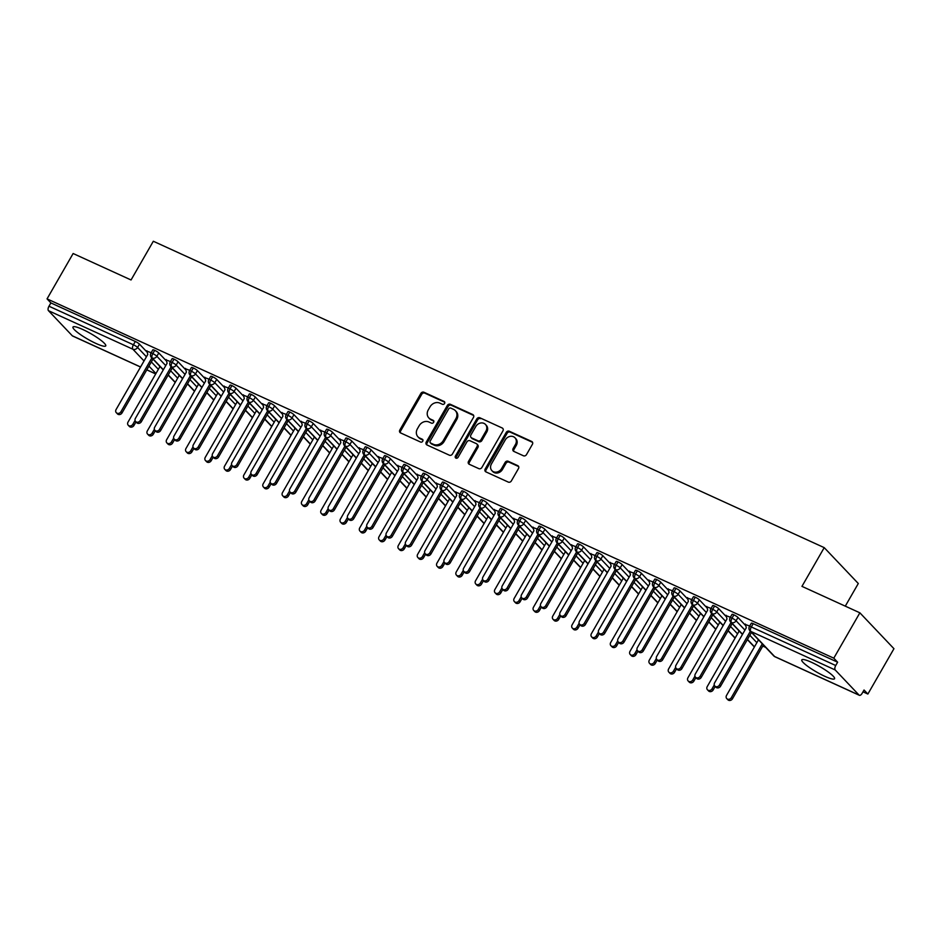 <?xml version="1.0" encoding="UTF-8"?>
<svg xmlns="http://www.w3.org/2000/svg" width="941" height="941" viewBox="0 0 941 941"><rect width="100%" height="100%" fill="white"/><g stroke="black" fill="none" stroke-linecap="round" stroke-linejoin="round"><path stroke-width="1.41" d="M444.575 403.466A1.67 1.435 -43.5 0 0 444.07 401.442L423.932 392.244A2.376 2.047 -43.5 0 0 420.874 393.409L399.831 430.002A2.376 2.047 -43.5 0 0 400.56 432.907L420.698 442.094A1.67 1.435 -43.5 0 0 422.333 439.247L419.721 438.059A7.61 6.54 -43.5 0 1 417.945 436.8A7.61 6.54 -43.5 0 1 417.404 428.79L419.157 425.744A7.61 6.54 -43.5 0 1 428.955 422.003L431.566 423.191A1.67 1.435 -43.5 0 0 433.201 420.345L430.59 419.157A7.61 6.54 -43.5 0 1 428.814 417.886A7.61 6.54 -43.5 0 1 428.273 409.876L430.025 406.83A7.61 6.54 -43.5 0 1 439.823 403.101L442.435 404.289A1.67 1.435 -43.5 0 0 444.575 403.466M824.822 676.308A18.902 3.152 29.9 0 1 801.791 659.888A18.902 3.152 29.9 0 1 811.53 662.311A18.902 3.152 29.9 0 1 834.561 678.732A18.902 3.152 29.9 0 1 824.822 676.308M96.006 343.465A18.902 3.152 29.9 0 1 72.975 327.045A18.902 3.152 29.9 0 1 82.714 329.468A18.902 3.152 29.9 0 1 105.745 345.888A18.902 3.152 29.9 0 1 96.006 343.465M523.431 455.773A2.376 2.047 -43.5 0 0 526.49 454.609L532.394 444.34A2.376 2.047 -43.5 0 0 531.677 441.447L509.304 431.237A2.376 2.047 -43.5 0 0 506.246 432.401L485.203 468.994A2.376 2.047 -43.5 0 0 485.932 471.888L508.293 482.098A2.376 2.047 -43.5 0 0 511.351 480.933L518.491 468.536A2.376 2.047 -43.5 0 0 517.762 465.642L508.187 461.266A2.376 2.047 -43.5 0 0 505.129 462.431L501.588 468.583A6.364 5.47 -43.5 0 1 491.908 470.653A6.364 5.47 -43.5 0 1 491.449 463.948L505.305 439.859A6.364 5.47 -43.5 0 1 514.986 437.8A6.364 5.47 -43.5 0 1 515.445 444.493L513.139 448.504A2.376 2.047 -43.5 0 0 513.857 451.409L523.431 455.773M47.05 298.873L833.797 658.171L859.874 612.814L801.955 586.361L824.222 547.638L153.324 241.249L131.046 279.971L73.127 253.517L47.05 298.873L50.885 302.92L48.979 306.225L133.399 344.782L135.304 341.465L50.885 302.92M473.464 417.428A2.376 2.047 -43.5 0 0 472.735 414.534L450.374 404.312A2.376 2.047 -43.5 0 0 447.304 405.489L426.261 442.082A2.376 2.047 -43.5 0 0 426.991 444.975L449.351 455.185A2.376 2.047 -43.5 0 0 452.421 454.021L473.464 417.428M479.839 417.78L502.2 427.99A2.376 2.047 -43.5 0 1 502.929 430.884L481.886 467.477A2.376 2.047 -43.5 0 1 478.828 468.642L469.253 464.278A2.376 2.047 -43.5 0 1 468.524 461.372L477.063 446.54A2.376 2.047 -43.5 0 0 476.334 443.634L469.982 440.741A2.376 2.047 -43.5 0 0 466.924 441.905L458.044 457.361A1.67 1.435 -43.5 0 1 455.385 456.15L476.781 418.945A2.376 2.047 -43.5 0 1 479.839 417.78L502.2 427.99M845.289 606.145L858.298 583.514L824.222 547.638M72.927 336.078A3.635 1.753 -65.5 0 1 72.598 335.996A3.635 1.753 -65.5 0 1 72.316 335.796L48.473 310.683A3.635 1.753 -65.5 0 1 48.979 306.225M833.797 658.171L837.631 662.205L835.726 665.522A3.635 1.753 114.5 0 0 835.22 669.968L859.062 695.093A3.635 1.753 114.5 0 0 859.345 695.293A3.635 1.753 114.5 0 0 862.132 693.329L864.038 690.012L867.873 694.046L862.991 691.823M859.874 612.814L893.95 648.702L867.873 694.046M765.68 647.384L762.786 646.067M146.984 351.205L151.195 352.71M837.631 662.205L753.212 623.66L751.306 626.965L835.726 665.522M835.22 669.968L750.8 631.423A3.635 1.753 114.5 0 1 751.306 626.965A3.635 0.612 29.9 0 0 749.436 626.506L751.341 623.189A3.635 0.612 29.9 0 1 753.212 623.66M135.304 341.465A3.635 0.612 29.9 0 1 139.48 344.135L147.267 352.334M733.898 614.838L731.992 618.155A3.635 0.612 29.9 0 0 730.122 617.684L732.027 614.367A3.635 0.612 29.9 0 1 733.898 614.838A3.635 0.612 29.9 0 1 737.979 617.461L745.766 625.659M745.484 624.53L749.695 626.036M714.595 606.016L712.69 609.333A3.635 0.612 29.9 0 0 710.82 608.862L712.725 605.557A3.635 0.612 29.9 0 1 714.595 606.016A3.635 0.612 29.9 0 1 718.677 608.639L726.464 616.849M726.181 615.708L730.392 617.225M695.293 597.206L693.388 600.523A3.635 0.612 29.9 0 0 691.517 600.052L693.423 596.735A3.635 0.612 29.9 0 1 695.293 597.206A3.635 0.612 29.9 0 1 699.363 599.829L707.162 608.027M706.867 606.898L711.09 608.404M675.979 588.384L674.074 591.701A3.635 0.612 29.9 0 0 672.203 591.23L674.109 587.925A3.635 0.612 29.9 0 1 675.979 588.384A3.635 0.612 29.9 0 1 680.061 591.007L687.847 599.217M687.565 598.076L691.776 599.582M656.677 579.574L654.771 582.879A3.635 0.612 29.9 0 0 652.901 582.42L654.807 579.103A3.635 0.612 29.9 0 1 656.677 579.574A3.635 0.612 29.9 0 1 660.758 582.197L668.545 590.395M668.263 589.266L672.474 590.772M637.375 570.752L635.469 574.069A3.635 0.612 29.9 0 0 633.587 573.598L635.493 570.281A3.635 0.612 29.9 0 1 637.375 570.752A3.635 0.612 29.9 0 1 641.444 573.375L649.243 581.585M648.949 580.444L653.16 581.95M618.061 561.93L616.155 565.247A3.635 0.612 29.9 0 0 614.285 564.788L616.19 561.471A3.635 0.612 29.9 0 1 618.061 561.93A3.635 0.612 29.9 0 1 622.142 564.553L629.929 572.763M629.647 571.634L633.858 573.14M598.758 553.12L596.853 556.437A3.635 0.612 29.9 0 0 594.983 555.966L596.888 552.649A3.635 0.612 29.9 0 1 598.758 553.12A3.635 0.612 29.9 0 1 602.828 555.743L610.627 563.941M610.344 562.812L614.555 564.318M579.456 544.298L577.551 547.615A3.635 0.612 29.9 0 0 575.669 547.144L577.574 543.839A3.635 0.612 29.9 0 1 579.456 544.298A3.635 0.612 29.9 0 1 583.526 546.921L591.313 555.131M591.03 553.99L595.241 555.508M560.142 535.488L558.236 538.793A3.635 0.612 29.9 0 0 556.366 538.334L558.272 535.017A3.635 0.612 29.9 0 1 560.142 535.488A3.635 0.612 29.9 0 1 564.224 538.111L572.01 546.309M571.728 545.18L575.939 546.686M540.84 526.666L538.934 529.983A3.635 0.612 29.9 0 0 537.064 529.512L538.97 526.207A3.635 0.612 29.9 0 1 540.84 526.666A3.635 0.612 29.9 0 1 544.91 529.289L552.708 537.499M552.426 536.358L556.637 537.864M521.526 517.856L519.62 521.161A3.635 0.612 29.9 0 0 517.75 520.702L519.655 517.385A3.635 0.612 29.9 0 1 521.526 517.856A3.635 0.612 29.9 0 1 525.607 520.479L533.394 528.677M533.112 527.548L537.323 529.054M502.223 509.034L500.318 512.351A3.635 0.612 29.9 0 0 498.448 511.88L500.353 508.563A3.635 0.612 29.9 0 1 502.223 509.034A3.635 0.612 29.9 0 1 506.305 511.657L514.092 519.855M513.81 518.726L518.02 520.232M482.921 500.212L481.016 503.529A3.635 0.612 29.9 0 0 479.134 503.059L481.039 499.753A3.635 0.612 29.9 0 1 482.921 500.212A3.635 0.612 29.9 0 1 486.991 502.835L494.79 511.045M494.495 509.904L498.706 511.422M463.607 491.402L461.702 494.719A3.635 0.612 29.9 0 0 459.831 494.248L461.737 490.931A3.635 0.612 29.9 0 1 463.607 491.402A3.635 0.612 29.9 0 1 467.689 494.025L475.476 502.223M475.193 501.094L479.404 502.6M444.305 482.58L442.399 485.897A3.635 0.612 29.9 0 0 440.529 485.427L442.435 482.121A3.635 0.612 29.9 0 1 444.305 482.58A3.635 0.612 29.9 0 1 448.375 485.203L456.173 493.413M455.891 492.272L460.102 493.79M425.003 473.77L423.097 477.075A3.635 0.612 29.9 0 0 421.215 476.616L423.121 473.299A3.635 0.612 29.9 0 1 425.003 473.77A3.635 0.612 29.9 0 1 429.072 476.393L436.859 484.591M436.577 483.462L440.788 484.968M405.689 464.948L403.783 468.265A3.635 0.612 29.9 0 0 401.913 467.795L403.818 464.478A3.635 0.612 29.9 0 1 405.689 464.948A3.635 0.612 29.9 0 1 409.77 467.571L417.557 475.781M417.275 474.64L421.486 476.146M386.386 456.126L384.481 459.443A3.635 0.612 29.9 0 0 382.611 458.985L384.516 455.667A3.635 0.612 29.9 0 1 386.386 456.126A3.635 0.612 29.9 0 1 390.456 458.761L398.255 466.959M397.972 465.83L402.183 467.336M367.072 447.316L365.167 450.633A3.635 0.612 29.9 0 0 363.297 450.163L365.202 446.846A3.635 0.612 29.9 0 1 367.072 447.316A3.635 0.612 29.9 0 1 371.154 449.939L378.941 458.138M378.658 457.008L382.869 458.514M347.77 438.494L345.865 441.811A3.635 0.612 29.9 0 0 343.994 441.341L345.9 438.035A3.635 0.612 29.9 0 1 347.77 438.494A3.635 0.612 29.9 0 1 351.852 441.117L359.638 449.327M359.356 448.187L363.567 449.704M328.468 429.684L326.562 432.989A3.635 0.612 29.9 0 0 324.68 432.531L326.586 429.214A3.635 0.612 29.9 0 1 328.468 429.684A3.635 0.612 29.9 0 1 332.538 432.307L340.336 440.506M340.042 439.376L344.253 440.882M309.154 420.862L307.248 424.179A3.635 0.612 29.9 0 0 305.378 423.709L307.284 420.404A3.635 0.612 29.9 0 1 309.154 420.862A3.635 0.612 29.9 0 1 313.235 423.485L321.022 431.696M320.74 430.555L324.951 432.06M289.852 412.052L287.946 415.357A3.635 0.612 29.9 0 0 286.076 414.899L287.981 411.582A3.635 0.612 29.9 0 1 289.852 412.052A3.635 0.612 29.9 0 1 293.933 414.675L301.72 422.874M301.438 421.744L305.649 423.25M270.549 403.23L268.644 406.547A3.635 0.612 29.9 0 0 266.762 406.077L268.667 402.76A3.635 0.612 29.9 0 1 270.549 403.23A3.635 0.612 29.9 0 1 274.619 405.853L282.406 414.064M282.124 412.923L286.335 414.428M251.235 394.408L249.33 397.725A3.635 0.612 29.9 0 0 247.459 397.267L249.365 393.95A3.635 0.612 29.9 0 1 251.235 394.408A3.635 0.612 29.9 0 1 255.317 397.031L263.104 405.242M262.821 404.112L267.032 405.618M231.933 385.598L230.027 388.915A3.635 0.612 29.9 0 0 228.157 388.445L230.063 385.128A3.635 0.612 29.9 0 1 231.933 385.598A3.635 0.612 29.9 0 1 236.003 388.221L243.801 396.42M243.519 395.291L247.73 396.796M212.619 376.776L210.713 380.093A3.635 0.612 29.9 0 0 208.843 379.623L210.749 376.318A3.635 0.612 29.9 0 1 212.619 376.776A3.635 0.612 29.9 0 1 216.701 379.399L224.487 387.61M224.205 386.469L228.416 387.986M193.317 367.966L191.411 371.272A3.635 0.612 29.9 0 0 189.541 370.813L191.446 367.496A3.635 0.612 29.9 0 1 193.317 367.966A3.635 0.612 29.9 0 1 197.398 370.589L205.185 378.788M204.903 377.659L209.114 379.164M174.014 359.144L172.109 362.461A3.635 0.612 29.9 0 0 170.239 361.991L172.132 358.674A3.635 0.612 29.9 0 1 174.014 359.144A3.635 0.612 29.9 0 1 178.084 361.767L185.883 369.978M185.589 368.837L189.811 370.342M154.7 350.334L152.795 353.64A3.635 0.612 29.9 0 0 150.925 353.181L152.83 349.864A3.635 0.612 29.9 0 1 154.7 350.334A3.635 0.612 29.9 0 1 158.782 352.957L166.569 361.156M166.286 360.027L170.497 361.532M158.782 352.957L156.876 356.263A3.635 0.612 29.9 0 0 152.795 353.64A3.635 1.753 114.5 0 0 152.289 358.098L163.358 369.742M168.263 374.906L175.285 382.305M178.084 361.767L176.179 365.084A3.635 0.612 29.9 0 0 172.109 362.461A3.635 1.753 114.5 0 0 171.603 366.908L182.66 378.564M187.565 383.728L194.587 391.127M197.398 370.589L195.493 373.895A3.635 0.612 29.9 0 0 191.411 371.272A3.635 1.753 114.5 0 0 190.905 375.73L201.974 387.386M206.867 392.538L213.889 399.937M216.701 379.399L214.795 382.716A3.635 0.612 29.9 0 0 210.713 380.093A3.635 1.753 114.5 0 0 210.208 384.54L221.276 396.196M226.181 401.36L233.203 408.759M236.003 388.221L234.097 391.538A3.635 0.612 29.9 0 0 230.027 388.915A3.635 1.753 114.5 0 0 229.522 393.362L240.578 405.018M245.483 410.182L252.506 417.569M255.317 397.031L253.411 400.348A3.635 0.612 29.9 0 0 249.33 397.725A3.635 1.753 114.5 0 0 248.824 402.183L259.892 413.828M264.797 418.992L271.82 426.391M274.619 405.853L272.714 409.17A3.635 0.612 29.9 0 0 268.644 406.547A3.635 1.753 114.5 0 0 268.126 410.994L279.195 422.65M284.1 427.814L291.122 435.213M293.933 414.675L292.028 417.98A3.635 0.612 29.9 0 0 287.946 415.357A3.635 1.753 114.5 0 0 287.44 419.815L298.497 431.46M303.402 436.624L310.424 444.023M313.235 423.485L311.33 426.802A3.635 0.612 29.9 0 0 307.248 424.179A3.635 1.753 114.5 0 0 306.742 428.625L317.811 440.282M322.716 445.446L329.738 452.844M332.538 432.307L330.632 435.612A3.635 0.612 29.9 0 0 326.562 432.989A3.635 1.753 114.5 0 0 326.045 437.447L337.113 449.104M342.018 454.268L349.04 461.655M351.852 441.117L349.946 444.434A3.635 0.612 29.9 0 0 345.865 441.811A3.635 1.753 114.5 0 0 345.359 446.269L356.427 457.914M361.32 463.078L368.343 470.476M371.154 449.939L369.248 453.256A3.635 0.612 29.9 0 0 365.167 450.633A3.635 1.753 114.5 0 0 364.661 455.079L375.73 466.736M380.635 471.9L387.657 479.287M390.456 458.761L388.551 462.066A3.635 0.612 29.9 0 0 384.481 459.443A3.635 1.753 114.5 0 0 383.975 463.901L395.032 475.546M399.937 480.71L406.959 488.108M409.77 467.571L407.865 470.888A3.635 0.612 29.9 0 0 403.783 468.265A3.635 1.753 114.5 0 0 403.277 472.711L414.346 484.368M419.239 489.532L426.273 496.93M429.072 476.393L427.167 479.698A3.635 0.612 29.9 0 0 423.097 477.075A3.635 1.753 114.5 0 0 422.58 481.533L433.648 493.178M438.553 498.342L445.575 505.74M448.375 485.203L446.481 488.52A3.635 0.612 29.9 0 0 442.399 485.897A3.635 1.753 114.5 0 0 441.894 490.343L452.95 502M457.855 507.164L464.878 514.562M467.689 494.025L465.783 497.342A3.635 0.612 29.9 0 0 461.702 494.719A3.635 1.753 114.5 0 0 461.196 499.165L472.264 510.822M477.169 515.986L484.192 523.372M486.991 502.835L485.085 506.152A3.635 0.612 29.9 0 0 481.016 503.529A3.635 1.753 114.5 0 0 480.498 507.987L491.567 519.632M496.472 524.796L503.494 532.194M506.305 511.657L504.4 514.974A3.635 0.612 29.9 0 0 500.318 512.351A3.635 1.753 114.5 0 0 499.812 516.797L510.869 528.454M515.774 533.618L522.796 541.016M525.607 520.479L523.702 523.784A3.635 0.612 29.9 0 0 519.62 521.161A3.635 1.753 114.5 0 0 519.114 525.619L530.183 537.264M535.088 542.428L542.11 549.826M544.91 529.289L543.004 532.606A3.635 0.612 29.9 0 0 538.934 529.983A3.635 1.753 114.5 0 0 538.428 534.429L549.485 546.086M554.39 551.25L561.412 558.648M564.224 538.111L562.318 541.416A3.635 0.612 29.9 0 0 558.236 538.793A3.635 1.753 114.5 0 0 557.731 543.251L568.799 554.908M573.692 560.071L580.726 567.458M583.526 546.921L581.62 550.238A3.635 0.612 29.9 0 0 577.551 547.615A3.635 1.753 114.5 0 0 577.033 552.073L588.101 563.718M593.006 568.882L600.029 576.28M602.828 555.743L600.923 559.06A3.635 0.612 29.9 0 0 596.853 556.437A3.635 1.753 114.5 0 0 596.347 560.883L607.404 572.54M612.309 577.703L619.331 585.09M622.142 564.553L620.237 567.87A3.635 0.612 29.9 0 0 616.155 565.247A3.635 1.753 114.5 0 0 615.649 569.705L626.718 581.35M631.623 586.514L638.645 593.912M641.444 573.375L639.539 576.692A3.635 0.612 29.9 0 0 635.469 574.069A3.635 1.753 114.5 0 0 634.952 578.515L646.02 590.172M650.925 595.335L657.947 602.734M660.758 582.197L658.853 585.502A3.635 0.612 29.9 0 0 654.771 582.879A3.635 1.753 114.5 0 0 654.266 587.337L665.322 598.982M670.227 604.146L677.249 611.544M680.061 591.007L678.155 594.324A3.635 0.612 29.9 0 0 674.074 591.701A3.635 1.753 114.5 0 0 673.568 596.147L684.636 607.804M689.541 612.967L696.563 620.366M699.363 599.829L697.457 603.146A3.635 0.612 29.9 0 0 693.388 600.523A3.635 1.753 114.5 0 0 692.882 604.969L703.939 616.626M708.844 621.789L715.866 629.176M718.677 608.639L716.771 611.956A3.635 0.612 29.9 0 0 712.69 609.333A3.635 1.753 114.5 0 0 712.184 613.791L723.253 625.436M728.146 630.599L735.168 637.998M737.979 617.461L736.074 620.778A3.635 0.612 29.9 0 0 731.992 618.155A3.635 1.753 114.5 0 0 731.486 622.601L742.555 634.258M747.46 639.421L754.482 646.82M428.814 417.886L429.672 418.792A7.61 6.54 -43.5 0 0 431.449 420.051L430.59 419.157M433.895 421.168L431.449 420.051M417.945 436.8L418.792 437.694A7.61 6.54 -43.5 0 0 420.58 438.965L419.721 438.059M423.027 440.082L420.58 438.965M444.764 402.266L424.791 393.138A2.376 2.047 -43.5 0 0 421.721 394.314L400.678 430.896A2.376 2.047 -43.5 0 0 400.513 432.884M473.641 415.452A2.376 2.047 -43.5 0 0 473.582 415.428L451.221 405.218A2.376 2.047 -43.5 0 0 448.163 406.383L427.12 442.976A2.376 2.047 -43.5 0 0 426.943 444.952M450.821 408.112A1.67 1.435 -43.5 0 0 448.681 408.935L430.202 441.058A1.67 1.435 -43.5 0 0 430.719 443.082L433.46 444.34A7.61 6.54 -43.5 0 0 443.27 440.6L455.891 418.651A7.61 6.54 -43.5 0 0 455.35 410.641A7.61 6.54 -43.5 0 0 453.574 409.37L450.821 408.112M430.331 442.799L431.178 443.705A1.67 1.435 -43.5 0 0 431.566 443.976L430.719 443.082M455.35 410.641L456.197 411.535A7.61 6.54 -43.5 0 1 456.738 419.545L444.117 441.494A7.61 6.54 -43.5 0 1 434.319 445.234L431.566 443.976M476.887 444.034L477.746 444.928A2.376 2.047 -43.5 0 1 477.91 447.434L469.383 462.278A2.376 2.047 -43.5 0 0 469.206 464.254M480.698 418.674A2.376 2.047 -43.5 0 0 477.628 419.839L456.232 457.044A1.67 1.435 -43.5 0 0 456.044 458.232M485.921 431.143A6.364 5.47 -43.5 0 0 485.462 424.438A6.364 5.47 -43.5 0 0 475.781 426.508L470.9 434.989A2.376 2.047 -43.5 0 0 471.617 437.894L477.969 440.788A2.376 2.047 -43.5 0 0 481.039 439.623L485.921 431.143L486.768 432.037A6.364 5.47 -43.5 0 0 486.309 425.344L485.462 424.438M471.065 437.494L471.923 438.4A2.376 2.047 -43.5 0 0 472.476 438.788L471.617 437.894M486.768 432.037L481.886 440.517A2.376 2.047 -43.5 0 1 478.828 441.694L472.476 438.788M514.986 437.8L515.833 438.694A6.364 5.47 -43.5 0 1 516.291 445.387L513.986 449.41A2.376 2.047 -43.5 0 0 513.81 451.386M491.908 470.653L492.755 471.547A6.364 5.47 -43.5 0 0 502.447 469.477L501.588 468.583M518.656 466.56A2.376 2.047 -43.5 0 0 518.609 466.536L509.046 462.16A2.376 2.047 -43.5 0 0 505.976 463.325L502.447 469.477M532.571 442.364A2.376 2.047 -43.5 0 0 532.524 442.341L510.163 432.131A2.376 2.047 -43.5 0 0 507.093 433.295L486.05 469.888A2.376 2.047 -43.5 0 0 485.885 471.864M132.857 424.285L133.975 425.45A3.035 2.6 136.5 0 1 129.364 426.426L128.258 425.261A3.035 2.6 -43.5 0 0 132.857 424.285L135.057 420.451M159.452 365.92L159.711 366.99L128.035 422.074A3.035 2.6 -43.5 0 0 128.258 425.261M133.975 425.45L135.998 421.909M146.867 350.734L147.784 354.428L116.108 409.511A3.035 2.6 -43.5 0 0 120.942 411.723L122.048 412.887A3.035 2.6 136.5 0 1 117.437 413.875L116.331 412.699M152.971 359.097L122.048 412.887M151.866 357.933L120.942 411.723M152.171 433.095L153.277 434.26A3.035 2.6 136.5 0 1 148.666 435.248L147.561 434.083A3.035 2.6 -43.5 0 0 152.171 433.095L154.371 429.272M178.755 374.741L179.025 375.8L147.337 430.896A3.035 2.6 -43.5 0 0 147.561 434.083M153.277 434.26L155.312 430.731M171.474 441.917L172.579 443.082A3.035 2.6 136.5 0 1 167.969 444.058L166.863 442.893A3.035 2.6 -43.5 0 0 171.474 441.917L173.673 438.083M198.057 383.552L198.328 384.622L166.651 439.706A3.035 2.6 -43.5 0 0 166.863 442.893M172.579 443.082L174.614 439.541M190.788 450.727L191.893 451.892A3.035 2.6 136.5 0 1 187.283 452.88L186.177 451.715A3.035 2.6 -43.5 0 0 190.788 450.727L192.987 446.904M217.371 392.373L217.63 393.432L185.953 448.528A3.035 2.6 -43.5 0 0 186.177 451.715M191.893 451.892L193.928 448.363M210.09 459.549L211.196 460.714A3.035 2.6 136.5 0 1 206.585 461.702L205.479 460.537A3.035 2.6 -43.5 0 0 210.09 459.549L212.29 455.726M236.673 401.195L236.944 402.254L205.267 457.35A3.035 2.6 -43.5 0 0 205.479 460.537M211.196 460.714L213.231 457.173M166.169 359.556L167.098 363.25L135.422 418.333A3.035 2.6 -43.5 0 0 140.244 420.533L141.35 421.709A3.035 2.6 136.5 0 1 136.739 422.685L135.633 421.521M172.274 367.919L141.35 421.709M171.168 366.755L140.244 420.533M185.471 368.366L186.4 372.06L154.724 427.155A3.035 2.6 -43.5 0 0 159.547 429.355L160.652 430.519A3.035 2.6 136.5 0 1 156.053 431.507L154.936 430.343M191.588 376.741L160.652 430.519M190.482 375.565L159.547 429.355M204.785 377.188L205.703 380.882L174.026 435.965A3.035 2.6 -43.5 0 0 178.861 438.177L179.966 439.341A3.035 2.6 136.5 0 1 175.355 440.317L174.25 439.153M210.89 385.551L179.966 439.341M209.784 384.387L178.861 438.177M224.087 385.998L225.017 389.692L193.34 444.787A3.035 2.6 -43.5 0 0 198.163 446.987L199.269 448.151A3.035 2.6 136.5 0 1 194.658 449.139L193.552 447.975M230.204 394.373L199.269 448.151M229.086 393.209L198.163 446.987M229.392 468.359L230.498 469.535A3.035 2.6 136.5 0 1 225.899 470.512L224.781 469.347A3.035 2.6 -43.5 0 0 229.392 468.359L231.592 464.536M255.976 410.005L256.246 411.076L224.57 466.16A3.035 2.6 -43.5 0 0 224.781 469.347M230.498 469.535L232.533 465.995M243.401 394.82L244.319 398.514L212.642 453.597A3.035 2.6 -43.5 0 0 217.465 455.809L218.583 456.973A3.035 2.6 136.5 0 1 213.972 457.961L212.866 456.785M249.506 403.183L218.583 456.973M248.4 402.019L217.465 455.809M248.706 477.181L249.812 478.346A3.035 2.6 136.5 0 1 245.201 479.334L244.095 478.169A3.035 2.6 -43.5 0 0 248.706 477.181L250.906 473.358M275.29 418.827L275.548 419.886L243.872 474.982A3.035 2.6 -43.5 0 0 244.095 478.169M249.812 478.346L251.847 474.817M268.009 486.003L269.114 487.167A3.035 2.6 136.5 0 1 264.503 488.144L263.398 486.979A3.035 2.6 -43.5 0 0 268.009 486.003L270.208 482.168M294.592 427.637L294.862 428.708L263.186 483.792A3.035 2.6 -43.5 0 0 263.398 486.979M269.114 487.167L271.149 483.627M287.311 494.813L288.428 495.978A3.035 2.6 136.5 0 1 283.817 496.966L282.712 495.801A3.035 2.6 -43.5 0 0 287.311 494.813L289.51 490.99M313.906 436.459L314.165 437.518L282.488 492.614A3.035 2.6 -43.5 0 0 282.712 495.801M288.428 495.978L290.451 492.449M306.625 503.635L307.731 504.799A3.035 2.6 136.5 0 1 303.12 505.788L302.014 504.611A3.035 2.6 -43.5 0 0 306.625 503.635L308.824 499.812M333.208 445.269L333.479 446.34L301.79 501.424A3.035 2.6 -43.5 0 0 302.014 504.611M307.731 504.799L309.765 501.259M262.704 403.642L263.633 407.324L231.945 462.419A3.035 2.6 -43.5 0 0 236.779 464.619L237.885 465.783A3.035 2.6 136.5 0 1 233.274 466.771L232.168 465.607M268.808 412.005L237.885 465.783M267.703 410.841L236.779 464.619M282.006 412.452L282.935 416.145L251.259 471.241A3.035 2.6 -43.5 0 0 256.081 473.441L257.187 474.605A3.035 2.6 136.5 0 1 252.576 475.593L251.47 474.429M288.122 420.815L257.187 474.605M287.005 419.651L256.081 473.441M301.32 421.274L302.237 424.967L270.561 480.051A3.035 2.6 -43.5 0 0 275.395 482.262L276.501 483.427A3.035 2.6 136.5 0 1 271.89 484.403L270.785 483.239M307.425 429.637L276.501 483.427M306.319 428.473L275.395 482.262M320.622 430.084L321.551 433.777L289.875 488.873A3.035 2.6 -43.5 0 0 294.698 491.073L295.803 492.237A3.035 2.6 136.5 0 1 291.192 493.225L290.087 492.061M326.727 438.459L295.803 492.237M325.621 437.294L294.698 491.073M325.927 512.445L327.033 513.621A3.035 2.6 136.5 0 1 322.422 514.598L321.316 513.433A3.035 2.6 -43.5 0 0 325.927 512.445L328.127 508.622M352.51 454.091L352.781 455.15L321.104 510.245A3.035 2.6 -43.5 0 0 321.316 513.433M327.033 513.621L329.068 510.081M345.241 521.267L346.347 522.431A3.035 2.6 136.5 0 1 341.736 523.419L340.63 522.255A3.035 2.6 -43.5 0 0 345.241 521.267L347.441 517.444M371.824 462.913L372.083 463.972L340.407 519.067A3.035 2.6 -43.5 0 0 340.63 522.255M346.347 522.431L348.382 518.903M364.543 530.089L365.649 531.253A3.035 2.6 136.5 0 1 361.038 532.23L359.933 531.065A3.035 2.6 -43.5 0 0 364.543 530.089L366.743 526.254M391.127 471.723L391.397 472.794L359.721 527.877A3.035 2.6 -43.5 0 0 359.933 531.065M365.649 531.253L367.684 527.713M383.846 538.899L384.951 540.063A3.035 2.6 136.5 0 1 380.352 541.051L379.235 539.887A3.035 2.6 -43.5 0 0 383.846 538.899L386.045 535.076M410.429 480.545L410.699 481.604L379.023 536.699A3.035 2.6 -43.5 0 0 379.235 539.887M384.951 540.063L386.986 536.535M403.16 547.721L404.265 548.885A3.035 2.6 136.5 0 1 399.654 549.862L398.549 548.697A3.035 2.6 -43.5 0 0 403.16 547.721L405.359 543.886M429.743 489.355L430.002 490.426L398.325 545.509A3.035 2.6 -43.5 0 0 398.549 548.697M404.265 548.885L406.3 545.345M339.924 438.906L340.854 442.599L309.177 497.683A3.035 2.6 -43.5 0 0 314 499.894L315.106 501.059A3.035 2.6 136.5 0 1 310.506 502.035L309.389 500.871M346.041 447.269L315.106 501.059M344.935 446.105L314 499.894M359.239 447.728L360.156 451.409L328.48 506.505A3.035 2.6 -43.5 0 0 333.314 508.705L334.42 509.869A3.035 2.6 136.5 0 1 329.809 510.857L328.703 509.693M365.343 456.091L334.42 509.869M364.238 454.926L333.314 508.705M378.541 456.538L379.47 460.231L347.794 515.315A3.035 2.6 -43.5 0 0 352.616 517.526L353.722 518.691A3.035 2.6 136.5 0 1 349.111 519.679L348.005 518.503M384.646 464.901L353.722 518.691M383.54 463.737L352.616 517.526M397.855 465.36L398.772 469.041L367.096 524.137A3.035 2.6 -43.5 0 0 371.918 526.337L373.036 527.513A3.035 2.6 136.5 0 1 368.425 528.489L367.308 527.325M403.96 473.723L373.036 527.513M402.854 472.558L371.918 526.337M417.157 474.17L418.086 477.863L386.398 532.959A3.035 2.6 -43.5 0 0 391.233 535.158L392.338 536.323A3.035 2.6 136.5 0 1 387.727 537.311L386.622 536.147M423.262 482.545L392.338 536.323M422.156 481.369L391.233 535.158M422.462 556.531L423.568 557.695A3.035 2.6 136.5 0 1 418.957 558.683L417.851 557.519A3.035 2.6 -43.5 0 0 422.462 556.531L424.662 552.708M449.045 498.177L449.316 499.236L417.639 554.331A3.035 2.6 -43.5 0 0 417.851 557.519M423.568 557.695L425.603 554.167M436.459 482.992L437.389 486.685L405.712 541.769A3.035 2.6 -43.5 0 0 410.535 543.98L411.64 545.145A3.035 2.6 136.5 0 1 407.03 546.121L405.924 544.957M442.576 491.355L411.64 545.145M441.458 490.19L410.535 543.98M441.764 565.353L442.882 566.517A3.035 2.6 136.5 0 1 438.271 567.505L437.153 566.329A3.035 2.6 -43.5 0 0 441.764 565.353L443.964 561.53M468.359 506.999L468.618 508.058L436.942 563.141A3.035 2.6 -43.5 0 0 437.153 566.329M442.882 566.517L444.905 562.977M455.773 491.802L456.691 495.495L425.014 550.591A3.035 2.6 -43.5 0 0 429.837 552.79L430.954 553.955A3.035 2.6 136.5 0 1 426.344 554.943L425.238 553.779M461.878 500.177L430.954 553.955M460.772 499.012L429.837 552.79M461.078 574.163L462.184 575.339A3.035 2.6 136.5 0 1 457.573 576.315L456.467 575.151A3.035 2.6 -43.5 0 0 461.078 574.163L463.278 570.34M487.661 515.809L487.932 516.88L456.244 571.963A3.035 2.6 -43.5 0 0 456.467 575.151M462.184 575.339L464.219 571.799M475.076 500.624L476.005 504.317L444.328 559.401A3.035 2.6 -43.5 0 0 449.151 561.612L450.257 562.777A3.035 2.6 136.5 0 1 445.646 563.753L444.54 562.589M481.18 508.987L450.257 562.777M480.075 507.822L449.151 561.612M480.38 582.985L481.486 584.149A3.035 2.6 136.5 0 1 476.875 585.137L475.77 583.973A3.035 2.6 -43.5 0 0 480.38 582.985L482.58 579.162M506.964 524.631L507.234 525.69L475.558 580.785A3.035 2.6 -43.5 0 0 475.77 583.973M481.486 584.149L483.521 580.621M494.378 509.446L495.307 513.127L463.631 568.223A3.035 2.6 -43.5 0 0 468.453 570.422L469.559 571.587A3.035 2.6 136.5 0 1 464.948 572.575L463.842 571.41M500.494 517.809L469.559 571.587M499.389 516.644L468.453 570.422M499.683 591.807L500.8 592.971A3.035 2.6 136.5 0 1 496.189 593.947L495.084 592.783A3.035 2.6 -43.5 0 0 499.683 591.807L501.894 587.972M526.278 533.441L526.537 534.512L494.86 589.595A3.035 2.6 -43.5 0 0 495.084 592.783M500.8 592.971L502.823 589.431M513.692 518.256L514.609 521.949L482.933 577.033A3.035 2.6 -43.5 0 0 487.767 579.244L488.873 580.409A3.035 2.6 136.5 0 1 484.262 581.397L483.156 580.232M519.797 526.619L488.873 580.409M518.691 525.454L487.767 579.244M518.997 600.617L520.102 601.781A3.035 2.6 136.5 0 1 515.492 602.769L514.386 601.605A3.035 2.6 -43.5 0 0 518.997 600.617L521.196 596.794M545.58 542.263L545.851 543.322L514.174 598.417A3.035 2.6 -43.5 0 0 514.386 601.605M520.102 601.781L522.137 598.253M532.994 527.078L533.923 530.771L502.247 585.855A3.035 2.6 -43.5 0 0 507.07 588.054L508.175 589.231A3.035 2.6 136.5 0 1 503.564 590.207L502.459 589.042M539.099 535.441L508.175 589.231M537.993 534.276L507.07 588.054M538.299 609.439L539.405 610.603A3.035 2.6 136.5 0 1 534.794 611.591L533.688 610.415A3.035 2.6 -43.5 0 0 538.299 609.439L540.499 605.604M564.882 551.073L565.153 552.144L533.476 607.227A3.035 2.6 -43.5 0 0 533.688 610.415M539.405 610.603L541.44 607.063M552.308 535.888L553.226 539.581L521.549 594.677A3.035 2.6 -43.5 0 0 526.372 596.876L527.478 598.041A3.035 2.6 136.5 0 1 522.878 599.029L521.761 597.864M558.413 544.263L527.478 598.041M557.307 543.086L526.372 596.876M557.613 618.249L558.719 619.413A3.035 2.6 136.5 0 1 554.108 620.401L553.002 619.237A3.035 2.6 -43.5 0 0 557.613 618.249L559.813 614.426M584.196 559.895L584.455 560.954L552.779 616.049A3.035 2.6 -43.5 0 0 553.002 619.237M558.719 619.413L560.754 615.885M571.61 544.71L572.54 548.403L540.852 603.487A3.035 2.6 -43.5 0 0 545.686 605.698L546.792 606.863A3.035 2.6 136.5 0 1 542.181 607.839L541.075 606.674M577.715 553.073L546.792 606.863M576.61 551.908L545.686 605.698M576.915 627.071L578.021 628.235A3.035 2.6 136.5 0 1 573.41 629.223L572.304 628.059A3.035 2.6 -43.5 0 0 576.915 627.071L579.115 623.248M603.499 568.717L603.769 569.775L572.093 624.871A3.035 2.6 -43.5 0 0 572.304 628.059M578.021 628.235L580.056 624.695M590.913 553.531L591.842 557.213L560.166 612.309A3.035 2.6 -43.5 0 0 564.988 614.508L566.094 615.673A3.035 2.6 136.5 0 1 561.483 616.661L560.377 615.496M597.029 561.895L566.094 615.673M595.912 560.73L564.988 614.508M596.218 635.893L597.323 637.057A3.035 2.6 136.5 0 1 592.724 638.033L591.607 636.869A3.035 2.6 -43.5 0 0 596.218 635.893L598.417 632.058M622.801 577.527L623.071 578.597L591.395 633.681A3.035 2.6 -43.5 0 0 591.607 636.869M597.323 637.057L599.358 633.516M610.227 562.342L611.144 566.035L579.468 621.119A3.035 2.6 -43.5 0 0 584.29 623.33L585.408 624.495A3.035 2.6 136.5 0 1 580.797 625.483L579.691 624.306M616.331 570.705L585.408 624.495M615.226 569.54L584.29 623.33M615.532 644.703L616.637 645.867A3.035 2.6 136.5 0 1 612.026 646.855L610.921 645.691A3.035 2.6 -43.5 0 0 615.532 644.703L617.731 640.88M642.115 586.349L642.385 587.407L610.697 642.503A3.035 2.6 -43.5 0 0 610.921 645.691M616.637 645.867L618.672 642.338M629.529 571.163L630.458 574.845L598.77 629.941A3.035 2.6 -43.5 0 0 603.604 632.14L604.71 633.317A3.035 2.6 136.5 0 1 600.099 634.293L598.994 633.128M635.634 579.527L604.71 633.317M634.528 578.362L603.604 632.14M634.834 653.524L635.94 654.689A3.035 2.6 136.5 0 1 631.329 655.665L630.223 654.501A3.035 2.6 -43.5 0 0 634.834 653.524L637.033 649.69M661.417 595.159L661.688 596.229L630.011 651.313A3.035 2.6 -43.5 0 0 630.223 654.501M635.94 654.689L637.974 651.148M648.831 579.974L649.76 583.667L618.084 638.763A3.035 2.6 -43.5 0 0 622.907 640.962L624.012 642.127A3.035 2.6 136.5 0 1 619.401 643.115L618.296 641.95M654.948 588.348L624.012 642.127M653.842 587.172L622.907 640.962M654.136 662.335L655.254 663.499A3.035 2.6 136.5 0 1 650.643 664.487L649.537 663.323A3.035 2.6 -43.5 0 0 654.136 662.335L656.347 658.512M680.731 603.981L680.99 605.039L649.314 660.135A3.035 2.6 -43.5 0 0 649.537 663.323M655.254 663.499L657.277 659.97M668.145 588.795L669.063 592.489L637.386 647.573A3.035 2.6 -43.5 0 0 642.221 649.784L643.326 650.949A3.035 2.6 136.5 0 1 638.716 651.925L637.61 650.76M674.25 597.159L643.326 650.949M673.144 595.994L642.221 649.784M673.45 671.156L674.556 672.321A3.035 2.6 136.5 0 1 669.945 673.309L668.839 672.133A3.035 2.6 -43.5 0 0 673.45 671.156L675.65 667.334M700.033 612.791L700.304 613.861L668.616 668.945A3.035 2.6 -43.5 0 0 668.839 672.133M674.556 672.321L676.591 668.78M687.448 597.606L688.377 601.299L656.7 656.395A3.035 2.6 -43.5 0 0 661.523 658.594L662.629 659.759A3.035 2.6 136.5 0 1 658.018 660.747L656.912 659.582M693.552 605.98L662.629 659.759M692.447 604.816L661.523 658.594M692.752 679.967L693.858 681.143A3.035 2.6 136.5 0 1 689.247 682.119L688.142 680.955A3.035 2.6 -43.5 0 0 692.752 679.967L694.952 676.144M719.336 621.613L719.606 622.671L687.93 677.767A3.035 2.6 -43.5 0 0 688.142 680.955M693.858 681.143L695.893 677.602M706.75 606.427L707.679 610.121L676.003 665.205A3.035 2.6 -43.5 0 0 680.825 667.416L681.931 668.581A3.035 2.6 136.5 0 1 677.332 669.557L676.214 668.392M712.866 614.791L681.931 668.581M711.761 613.626L680.825 667.416M712.066 688.788L713.172 689.953A3.035 2.6 136.5 0 1 708.561 690.941L707.456 689.777A3.035 2.6 -43.5 0 0 712.066 688.788L714.266 684.966M738.65 630.435L738.908 631.493L707.232 686.589A3.035 2.6 -43.5 0 0 707.456 689.777M713.172 689.953L715.207 686.424M726.064 615.249L726.981 618.931L695.305 674.027A3.035 2.6 -43.5 0 0 700.139 676.226L701.245 677.391A3.035 2.6 136.5 0 1 696.634 678.379L695.528 677.214M732.169 623.612L701.245 677.391M731.063 622.448L700.139 676.226M731.369 697.61L732.474 698.775A3.035 2.6 136.5 0 1 727.863 699.751L726.758 698.587A3.035 2.6 -43.5 0 0 731.369 697.61L762.292 643.82M757.952 639.245L758.223 640.315L726.546 695.399A3.035 2.6 -43.5 0 0 726.758 698.587M732.474 698.775L763.398 644.985M745.366 624.059L746.295 627.753L714.619 682.837A3.035 2.6 -43.5 0 0 719.442 685.048L720.547 686.212A3.035 2.6 136.5 0 1 715.936 687.201L714.831 686.024M751.483 632.423L720.547 686.212M750.365 631.258L719.442 685.048M444.717 402.125L444.07 401.442M422.98 439.929L422.333 439.247M433.848 421.027L433.201 420.345M72.316 335.796L140.574 366.966M146.808 369.813L155.736 373.895M155.959 373.53L148.937 366.131M144.032 360.968L132.893 349.229L48.473 310.683M139.48 344.135L137.574 347.452A3.635 3.129 -43.5 0 1 132.893 349.229A3.635 1.753 -65.5 0 1 133.399 344.782A3.635 0.612 29.9 0 1 137.574 347.452L146.431 356.78M773.796 655.936A3.635 3.635 0 0 0 774.925 656.736A3.635 1.753 114.5 0 1 774.643 656.536A3.635 3.129 -43.5 0 1 773.796 655.936L749.942 630.811A3.635 3.129 -43.5 0 0 750.8 631.423L774.643 656.536L859.062 695.093M859.345 695.293L774.925 656.736A3.635 1.753 114.5 0 0 775.255 656.818M151.336 361.944L158.359 369.343M163.252 369.931L151.442 357.486A3.635 3.129 -43.5 0 0 156.876 356.263L165.734 365.602M170.639 370.766L177.661 378.164M182.554 378.741L170.744 366.308A3.635 3.129 -43.5 0 0 176.179 365.084L185.048 374.424M189.953 379.588L196.975 386.974M195.493 373.895L204.35 383.234M209.255 388.398L216.277 395.796M221.17 396.373L209.361 383.94A3.635 3.129 -43.5 0 0 214.795 382.716L223.664 392.056M228.557 397.22L235.579 404.606M240.473 405.195L228.663 392.762A3.635 3.129 -43.5 0 0 234.097 391.538L242.966 400.866M247.871 406.03L254.893 413.428M259.787 414.016L247.977 401.572A3.635 3.129 -43.5 0 0 253.411 400.348L262.268 409.688M267.173 414.852L274.196 422.25M279.089 422.827L267.279 410.394A3.635 3.129 -43.5 0 0 272.714 409.17L281.582 418.498M286.487 423.662L293.51 431.06M298.403 431.648L286.593 419.204A3.635 3.129 -43.5 0 0 292.028 417.992L300.885 427.32M305.79 432.484L312.812 439.882M317.705 440.459L305.896 428.026A3.635 3.129 -43.5 0 0 311.33 426.802L320.187 436.142M325.092 441.305L332.114 448.692M337.007 449.28L325.198 436.847A3.635 3.129 -43.5 0 0 330.632 435.624L339.501 444.952M344.406 450.116L351.428 457.514M356.321 458.102L344.512 445.658A3.635 3.129 -43.5 0 0 349.946 444.434L358.803 453.774M363.708 458.937L370.73 466.336M375.624 466.912L363.814 454.479A3.635 3.129 -43.5 0 0 369.248 453.256L378.117 462.584M383.011 467.748L390.033 475.146M394.926 475.734L383.116 463.29A3.635 3.129 -43.5 0 0 388.551 462.066L397.42 471.406M402.325 476.569L409.347 483.968M414.24 484.544L402.43 472.111A3.635 3.129 -43.5 0 0 407.865 470.888L416.722 480.228M421.627 485.391L428.649 492.778M427.167 479.698L436.036 489.038M440.929 494.201L447.963 501.6M446.481 488.52L455.338 497.86M460.243 503.023L467.265 510.41M472.159 510.998L460.349 498.565A3.635 3.129 -43.5 0 0 465.783 497.342L474.64 506.67M479.545 511.833L486.568 519.232M491.461 519.82L479.651 507.375A3.635 3.129 -43.5 0 0 485.085 506.152L493.954 515.492M498.859 520.655L505.882 528.054M510.775 528.63L498.965 516.197A3.635 3.129 -43.5 0 0 504.4 514.974L513.257 524.302M518.162 529.465L525.184 536.864M530.077 537.452L518.268 525.007A3.635 3.129 -43.5 0 0 523.702 523.796L532.559 533.124M537.464 538.287L544.486 545.686M549.379 546.262L537.57 533.829A3.635 3.129 -43.5 0 0 543.004 532.606L551.873 541.945M556.778 547.109L563.8 554.496M568.693 555.084L556.884 542.651A3.635 3.129 -43.5 0 0 562.318 541.428L571.175 550.756M576.08 555.919L583.102 563.318M587.996 563.906L576.186 551.461A3.635 3.129 -43.5 0 0 581.62 550.238L590.489 559.577M595.382 564.741L602.416 572.128M607.31 572.716L595.488 560.283A3.635 3.129 -43.5 0 0 600.923 559.06L609.792 568.388M614.696 573.551L621.719 580.95M626.612 581.538L614.802 569.093A3.635 3.129 -43.5 0 0 620.237 567.87L629.094 577.209M633.999 582.373L641.021 589.772M645.914 590.348L634.105 577.915A3.635 3.129 -43.5 0 0 639.539 576.692L648.408 586.031M653.313 591.183L660.335 598.582M658.853 585.502L667.71 594.841M672.615 600.005L679.637 607.404M684.53 607.98L672.721 595.547A3.635 3.129 -43.5 0 0 678.155 594.324L687.012 603.663M691.917 608.827L698.94 616.214M703.833 616.802L692.023 604.369A3.635 3.129 -43.5 0 0 697.457 603.146L706.326 612.473M711.231 617.637L718.254 625.036M723.147 625.624L711.337 613.179A3.635 3.129 -43.5 0 0 716.771 611.956L725.629 621.295M730.534 626.459L737.556 633.858M742.449 634.434L730.639 622.001A3.635 3.129 -43.5 0 0 736.074 620.778L744.943 630.105M749.836 635.269L756.858 642.668M201.868 387.563L190.058 375.13A3.635 3.129 -43.5 0 0 195.493 373.906M433.542 493.366L421.733 480.933A3.635 3.129 -43.5 0 0 427.167 479.71M452.856 502.176L441.035 489.743A3.635 3.129 -43.5 0 0 446.469 488.52M665.228 599.17L653.419 586.737A3.635 3.129 -43.5 0 0 658.853 585.514M400.678 430.896L399.831 430.002M421.721 394.314L420.874 393.409M424.791 393.138L423.932 392.244M427.12 442.976L426.261 442.082M448.163 406.383L447.304 405.489M451.221 405.218L450.374 404.312M473.582 415.428L472.735 414.534M434.319 445.234L433.46 444.34M444.117 441.494L443.27 440.6M456.738 419.545L455.891 418.651M469.383 462.278L468.524 461.372M477.91 447.434L477.063 446.54M456.232 457.044L455.385 456.15M477.628 419.839L476.781 418.945M478.828 441.694L477.969 440.788M481.886 440.517L481.039 439.623M513.986 449.41L513.139 448.504M516.291 445.387L515.445 444.493M505.976 463.325L505.129 462.431M509.046 462.16L508.187 461.266M518.609 466.536L517.762 465.642M486.05 469.888L485.203 468.994M507.093 433.295L506.246 432.401M510.163 432.131L509.304 431.237M532.524 442.341L531.677 441.447M72.598 335.996L140.538 367.025M146.772 369.872L155.712 373.953M175.179 382.481L168.157 375.094M150.925 353.181A3.635 3.635 0 0 0 151.442 357.486M194.481 391.303L187.459 383.904M170.239 361.991A3.635 3.635 0 0 0 170.744 366.308M213.795 400.125L206.773 392.726M189.541 370.813A3.635 3.635 0 0 0 190.058 375.13M233.097 408.935L226.075 401.536M208.843 379.623A3.635 3.635 0 0 0 209.361 383.94M252.4 417.757L245.378 410.358M228.157 388.445A3.635 3.635 0 0 0 228.663 392.762M271.714 426.567L264.692 419.18M247.459 397.267A3.635 3.635 0 0 0 247.977 401.572M291.016 435.389L283.994 427.99M266.762 406.077A3.635 3.635 0 0 0 267.279 410.394M310.318 444.211L303.296 436.812M286.076 414.899A3.635 3.635 0 0 0 286.593 419.204M329.632 453.021L322.61 445.622M305.378 423.709A3.635 3.635 0 0 0 305.896 428.026M348.935 461.843L341.912 454.444M324.68 432.531A3.635 3.635 0 0 0 325.198 436.847M368.249 470.653L361.226 463.266M343.994 441.341A3.635 3.635 0 0 0 344.512 445.658M387.551 479.475L380.529 472.076M363.297 450.163A3.635 3.635 0 0 0 363.814 454.479M406.853 488.285L399.831 480.898M382.611 458.985A3.635 3.635 0 0 0 383.116 463.29M426.167 497.107L419.145 489.708M401.913 467.795A3.635 3.635 0 0 0 402.43 472.111M445.469 505.929L438.447 498.53M421.215 476.616A3.635 3.635 0 0 0 421.733 480.933M464.772 514.739L457.749 507.34M440.529 485.427A3.635 3.635 0 0 0 441.035 489.743M484.086 523.561L477.063 516.162M459.831 494.248A3.635 3.635 0 0 0 460.349 498.565M503.388 532.371L496.366 524.984M479.134 503.059A3.635 3.635 0 0 0 479.651 507.375M522.702 541.193L515.668 533.794M498.448 511.88A3.635 3.635 0 0 0 498.965 516.197M542.004 550.014L534.982 542.616M517.75 520.702A3.635 3.635 0 0 0 518.268 525.007M561.307 558.825L554.284 551.426M537.064 529.512A3.635 3.635 0 0 0 537.57 533.829M580.621 567.646L573.598 560.248M556.366 538.334A3.635 3.635 0 0 0 556.884 542.651M599.923 576.457L592.901 569.058M575.669 547.144A3.635 3.635 0 0 0 576.186 551.461M619.225 585.278L612.203 577.88M594.983 555.966A3.635 3.635 0 0 0 595.488 560.283M638.539 594.089L631.517 586.702M614.285 564.788A3.635 3.635 0 0 0 614.802 569.093M657.841 602.91L650.819 595.512M633.587 573.598A3.635 3.635 0 0 0 634.105 577.915M677.155 611.732L670.121 604.334M652.901 582.42A3.635 3.635 0 0 0 653.419 586.737M696.458 620.542L689.435 613.144M672.203 591.23A3.635 3.635 0 0 0 672.721 595.547M715.76 629.364L708.738 621.966M691.517 600.052A3.635 3.635 0 0 0 692.023 604.369M735.074 638.174L728.052 630.788M710.82 608.862A3.635 3.635 0 0 0 711.337 613.179M754.376 646.996L747.354 639.598M730.122 617.684A3.635 3.635 0 0 0 730.639 622.001M749.436 626.506A3.635 3.635 0 0 0 749.942 630.811"/></g></svg>
